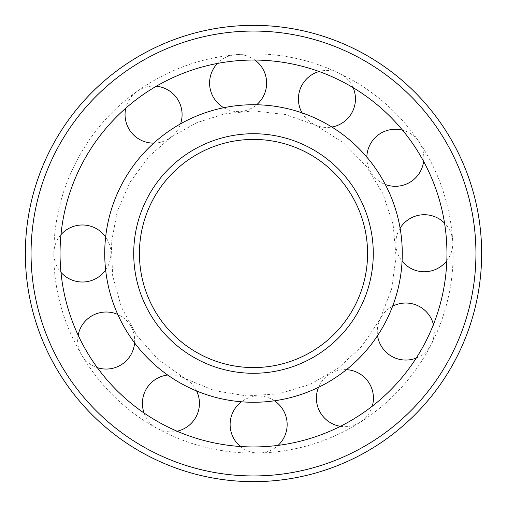 <?xml version="1.0" encoding="UTF-8"?>
<svg xmlns="http://www.w3.org/2000/svg" width="507" height="507" viewBox="0 0 507 507"><rect width="100%" height="100%" fill="white"/><g stroke="black" fill="none" stroke-linecap="round" stroke-linejoin="round"><path stroke-width="0.38" stroke-dasharray="2.54 1.9" d="M60.048 253.5A193.452 193.452 0 0 0 350.223 421.032A193.452 193.452 0 0 0 350.229 85.968A193.452 193.452 0 0 0 60.048 253.5A193.452 193.452 0 0 0 350.223 421.032A193.452 193.452 0 0 0 350.229 85.968A193.452 193.452 0 0 0 60.048 253.5A193.452 193.452 0 0 0 350.223 421.032A193.452 193.452 0 0 0 350.229 85.968A193.452 193.452 0 0 0 60.048 253.5M25.35 253.5A228.15 228.15 0 0 0 367.575 451.084A228.15 228.15 0 0 0 367.575 55.916A228.15 228.15 0 0 0 25.35 253.5A228.15 228.15 0 0 0 367.575 451.084A228.15 228.15 0 0 0 367.575 55.916A228.15 228.15 0 0 0 25.35 253.5M253.5 104.727A148.773 148.773 0 0 0 124.659 327.89A148.773 148.773 0 0 0 382.341 327.89A148.773 148.773 0 0 0 253.5 104.727A148.773 148.773 0 0 0 124.659 327.89A148.773 148.773 0 0 0 382.341 327.89A148.773 148.773 0 0 0 253.5 104.727A148.773 148.773 0 0 0 124.659 327.89A148.773 148.773 0 0 0 382.341 327.89A148.773 148.773 0 0 0 253.5 104.727M253.5 139.425A114.075 114.075 0 0 0 154.711 310.538A114.075 114.075 0 0 0 352.289 310.538A114.075 114.075 0 0 0 253.5 139.425M31.054 253.5A222.446 222.446 0 0 0 364.723 446.141A222.446 222.446 0 0 0 364.723 60.859A222.446 222.446 0 0 0 31.054 253.5M253.5 133.721A119.779 119.779 0 0 0 149.768 313.389A119.779 119.779 0 0 0 357.232 313.389A119.779 119.779 0 0 0 253.5 133.721M53.869 253.5C53.495 192.723 82.888 132.714 131.142 95.76C169.167 66.886 212.04 52.956 259.768 53.97C320.532 55.504 379.585 86.767 415.005 136.161C451.034 185.112 462.523 250.933 445.203 309.194C428.605 367.664 383.634 417.09 326.99 439.113C274.515 460.198 213.13 457.301 162.867 431.375C96.989 398.66 53.108 327.053 53.869 253.5M253.5 110.906L285.701 114.588L316.235 125.444L343.524 142.917L366.168 166.106L382.994 193.801L393.134 224.582L396.056 256.859L391.613 288.965L380.041 319.233L361.928 346.11L338.22 368.196L310.132 384.363L279.116 393.774L246.782 395.935L214.797 390.739L184.808 378.456L158.361 359.717L136.839 335.495L121.338 307.033L112.662 275.808L111.261 243.43L117.212 211.571L130.198 181.88L149.552 155.89L171.505 136.839L196.868 122.637L224.582 113.872L253.5 110.906M105.646 270.003A28.519 28.519 0 0 0 105.646 236.997M60.967 234.671A28.519 28.519 0 0 0 60.967 272.329M134.596 342.916A28.519 28.519 0 0 0 117.808 314.492M78.154 335.222A28.519 28.519 0 0 0 97.306 367.638M196.602 390.967A28.519 28.519 0 0 0 167.697 375.034M144.102 413.047A28.519 28.519 0 0 0 177.076 431.216M274.433 400.79A28.519 28.519 0 0 0 241.44 401.785M240.457 446.515A28.519 28.519 0 0 0 278.096 445.38M346.439 369.666A28.519 28.519 0 0 0 318.542 387.304M340.444 426.311A28.519 28.519 0 0 0 372.277 406.196M416.26 358.062A28.519 28.519 0 0 0 433.428 324.556M392.608 306.247A28.519 28.519 0 0 0 377.557 335.621M446.819 260.744A28.519 28.519 0 0 0 444.557 223.156M400.099 228.156A28.519 28.519 0 0 0 402.076 261.105M423.624 161.403A28.519 28.519 0 0 0 402.564 130.198M366.827 157.113A28.519 28.519 0 0 0 385.288 184.472M353.132 87.679A28.519 28.519 0 0 0 319.125 71.519M302.045 112.871A28.519 28.519 0 0 0 331.857 127.035M254.939 60.054A28.519 28.519 0 0 0 217.433 63.438M223.764 107.731A28.519 28.519 0 0 0 256.643 104.759M156.34 86.215A28.519 28.519 0 0 0 125.78 108.206M153.754 143.12A28.519 28.519 0 0 0 180.549 123.841"/><path stroke-width="0.76" d="M60.048 253.5A193.452 193.452 0 0 0 350.223 421.032A193.452 193.452 0 0 0 350.229 85.968A193.452 193.452 0 0 0 60.048 253.5M25.35 253.5A228.15 228.15 0 0 0 367.575 451.084A228.15 228.15 0 0 0 367.575 55.916A228.15 228.15 0 0 0 25.35 253.5M253.5 139.425A114.075 114.075 0 0 0 154.711 310.538A114.075 114.075 0 0 0 352.289 310.538A114.075 114.075 0 0 0 253.5 139.425A114.075 114.075 0 0 0 154.711 310.538A114.075 114.075 0 0 0 352.289 310.538A114.075 114.075 0 0 0 253.5 139.425M253.5 104.727A148.773 148.773 0 0 0 124.659 327.89A148.773 148.773 0 0 0 382.341 327.89A148.773 148.773 0 0 0 253.5 104.727M31.054 253.5A222.446 222.446 0 0 0 364.723 446.141A222.446 222.446 0 0 0 364.723 60.859A222.446 222.446 0 0 0 31.054 253.5M253.5 133.721A119.779 119.779 0 0 0 149.768 313.389A119.779 119.779 0 0 0 357.232 313.389A119.779 119.779 0 0 0 253.5 133.721M105.646 236.997A28.519 28.519 0 0 0 60.967 234.671M60.967 272.329A28.519 28.519 0 0 0 105.646 270.003M117.808 314.492A28.519 28.519 0 0 0 78.154 335.222M97.306 367.638A28.519 28.519 0 0 0 134.596 342.916M177.076 431.216A28.519 28.519 0 0 0 196.602 390.967M167.697 375.034A28.519 28.519 0 0 0 144.102 413.047M278.096 445.38A28.519 28.519 0 0 0 274.433 400.79M241.44 401.785A28.519 28.519 0 0 0 240.457 446.515M372.277 406.196A28.519 28.519 0 0 0 346.439 369.666M318.542 387.304A28.519 28.519 0 0 0 340.444 426.311M433.428 324.556A28.519 28.519 0 0 0 392.608 306.247M377.557 335.621A28.519 28.519 0 0 0 416.26 358.062M444.557 223.156A28.519 28.519 0 0 0 400.099 228.156M402.076 261.105A28.519 28.519 0 0 0 446.819 260.744M402.564 130.198A28.519 28.519 0 0 0 366.827 157.113M385.288 184.472A28.519 28.519 0 0 0 423.624 161.403M331.857 127.035A28.519 28.519 0 0 0 353.132 87.679M319.125 71.519A28.519 28.519 0 0 0 302.045 112.871M256.643 104.759A28.519 28.519 0 0 0 254.939 60.054M217.433 63.438A28.519 28.519 0 0 0 223.764 107.731M180.549 123.841A28.519 28.519 0 0 0 156.34 86.215M125.78 108.206A28.519 28.519 0 0 0 153.754 143.12"/></g></svg>
